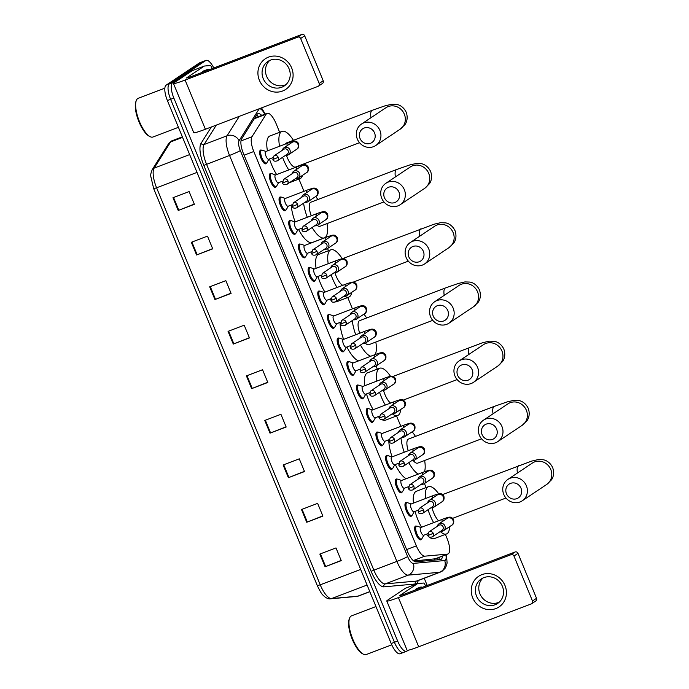 <?xml version="1.0" encoding="UTF-8"?>
<svg xmlns="http://www.w3.org/2000/svg" width="689" height="689" viewBox="0 0 689 689"><rect width="100%" height="100%" fill="white"/><g stroke="black" fill="none" stroke-linecap="round" stroke-linejoin="round"><path stroke-width="1.03" d="M414.184 511.703L412.263 515.105A6.899 2.368 -110.9 0 1 411.91 515.501A6.899 2.368 -110.9 0 1 411.746 515.587A7.364 2.532 -110.9 0 1 411.281 516.233A7.364 2.532 -110.9 0 1 411.1 516.328A7.364 2.532 -110.9 0 1 406.226 510.618A7.364 2.532 -110.9 0 1 405.683 502.66A7.364 2.532 -110.9 0 1 405.864 502.565A7.364 2.532 -110.9 0 1 406.846 502.686A6.899 2.368 -110.9 0 1 407.535 502.703L411.23 503.969M404.495 488.208L402.574 491.61A6.899 2.368 -110.9 0 1 402.23 491.998A6.899 2.368 -110.9 0 1 402.057 492.084A7.364 2.532 -110.9 0 1 401.592 492.73A7.364 2.532 -110.9 0 1 401.42 492.824A7.364 2.532 -110.9 0 1 396.537 487.114A7.364 2.532 -110.9 0 1 395.994 479.156A7.364 2.532 -110.9 0 1 396.175 479.062A7.364 2.532 -110.9 0 1 397.165 479.182A6.899 2.368 -110.9 0 1 397.846 479.199L401.549 480.466M392.385 468.58A7.364 2.532 -110.9 0 1 391.903 469.226A7.364 2.532 -110.9 0 1 391.731 469.321A7.364 2.532 -110.9 0 1 386.848 463.611A7.364 2.532 -110.9 0 1 386.314 455.653A7.364 2.532 -110.9 0 1 386.486 455.567A7.364 2.532 -110.9 0 1 387.476 455.679A6.899 2.368 -110.9 0 1 388.165 455.705L391.86 456.962M385.117 441.201L383.205 444.603A6.899 2.368 -110.9 0 1 382.851 444.999A6.899 2.368 -110.9 0 1 382.688 445.085A7.364 2.532 -110.9 0 1 382.223 445.731A7.364 2.532 -110.9 0 1 382.042 445.817A7.364 2.532 -110.9 0 1 377.167 440.116A7.364 2.532 -110.9 0 1 376.625 432.158A7.364 2.532 -110.9 0 1 376.805 432.063A7.364 2.532 -110.9 0 1 377.787 432.175A6.899 2.368 -110.9 0 1 378.476 432.201L382.171 433.467M375.436 417.698L373.516 421.1A6.899 2.368 -110.9 0 1 373.171 421.496A6.899 2.368 -110.9 0 1 372.999 421.582A7.364 2.532 -110.9 0 1 372.534 422.228A7.364 2.532 -110.9 0 1 372.353 422.323A7.364 2.532 -110.9 0 1 367.478 416.612A7.364 2.532 -110.9 0 1 366.936 408.655A7.364 2.532 -110.9 0 1 367.116 408.56A7.364 2.532 -110.9 0 1 368.107 408.68A6.899 2.368 -110.9 0 1 368.787 408.698L372.491 409.964M365.747 394.203L363.826 397.605A6.899 2.368 -110.9 0 1 363.482 397.992A6.899 2.368 -110.9 0 1 363.31 398.078A7.364 2.532 -110.9 0 1 362.845 398.724A7.364 2.532 -110.9 0 1 362.672 398.819A7.364 2.532 -110.9 0 1 357.789 393.109A7.364 2.532 -110.9 0 1 357.255 385.151A7.364 2.532 -110.9 0 1 357.427 385.056A7.364 2.532 -110.9 0 1 358.418 385.177A6.899 2.368 -110.9 0 1 359.107 385.203L362.802 386.46M353.646 374.575A7.364 2.532 -110.9 0 1 353.164 375.229A7.364 2.532 -110.9 0 1 352.983 375.316A7.364 2.532 -110.9 0 1 348.1 369.605A7.364 2.532 -110.9 0 1 347.566 361.647A7.364 2.532 -110.9 0 1 347.747 361.561A7.364 2.532 -110.9 0 1 348.729 361.673A6.899 2.368 -110.9 0 1 349.418 361.699L353.113 362.957M346.378 347.196L344.457 350.598A6.899 2.368 -110.9 0 1 344.104 350.994A6.899 2.368 -110.9 0 1 343.94 351.08A7.364 2.532 -110.9 0 1 343.475 351.726A7.364 2.532 -110.9 0 1 343.294 351.821A7.364 2.532 -110.9 0 1 338.42 346.111A7.364 2.532 -110.9 0 1 337.877 338.153A7.364 2.532 -110.9 0 1 338.058 338.058A7.364 2.532 -110.9 0 1 339.04 338.178A6.899 2.368 -110.9 0 1 339.729 338.196L343.423 339.462M336.688 323.701L334.768 327.103A6.899 2.368 -110.9 0 1 334.423 327.49A6.899 2.368 -110.9 0 1 334.251 327.576A7.364 2.532 -110.9 0 1 333.786 328.222A7.364 2.532 -110.9 0 1 333.614 328.317A7.364 2.532 -110.9 0 1 328.731 322.607A7.364 2.532 -110.9 0 1 328.197 314.649A7.364 2.532 -110.9 0 1 328.369 314.554A7.364 2.532 -110.9 0 1 329.359 314.675M326.999 300.197L325.079 303.599A6.899 2.368 -110.9 0 1 324.734 303.987A6.899 2.368 -110.9 0 1 324.571 304.073A7.364 2.532 -110.9 0 1 324.106 304.719A7.364 2.532 -110.9 0 1 323.925 304.814A7.364 2.532 -110.9 0 1 319.041 299.104A7.364 2.532 -110.9 0 1 318.507 291.146A7.364 2.532 -110.9 0 1 318.688 291.059A7.364 2.532 -110.9 0 1 319.67 291.171A6.899 2.368 -110.9 0 1 320.359 291.197L324.054 292.455M314.899 280.569A7.364 2.532 -110.9 0 1 314.417 281.224A7.364 2.532 -110.9 0 1 314.236 281.31A7.364 2.532 -110.9 0 1 309.361 275.6A7.364 2.532 -110.9 0 1 308.818 267.651A7.364 2.532 -110.9 0 1 308.999 267.556A7.364 2.532 -110.9 0 1 309.981 267.668A6.899 2.368 -110.9 0 1 310.67 267.694L314.365 268.96M305.21 257.066A7.364 2.532 -110.9 0 1 304.727 257.72A7.364 2.532 -110.9 0 1 304.555 257.815A7.364 2.532 -110.9 0 1 299.672 252.105A7.364 2.532 -110.9 0 1 299.138 244.147A7.364 2.532 -110.9 0 1 299.31 244.052A7.364 2.532 -110.9 0 1 300.301 244.173M295.521 233.571A7.364 2.532 -110.9 0 1 295.038 234.217A7.364 2.532 -110.9 0 1 294.866 234.312A7.364 2.532 -110.9 0 1 289.983 228.602A7.364 2.532 -110.9 0 1 289.449 220.644A7.364 2.532 -110.9 0 1 289.621 220.549A7.364 2.532 -110.9 0 1 290.612 220.669M285.84 210.067A7.364 2.532 -110.9 0 1 285.358 210.722A7.364 2.532 -110.9 0 1 285.177 210.808A7.364 2.532 -110.9 0 1 280.302 205.098A7.364 2.532 -110.9 0 1 279.76 197.14A7.364 2.532 -110.9 0 1 279.941 197.054A7.364 2.532 -110.9 0 1 280.923 197.166M276.151 186.564A7.364 2.532 -110.9 0 1 275.669 187.219A7.364 2.532 -110.9 0 1 275.488 187.305A7.364 2.532 -110.9 0 1 270.613 181.603A7.364 2.532 -110.9 0 1 270.071 173.645A7.364 2.532 -110.9 0 1 270.252 173.55A7.364 2.532 -110.9 0 1 271.242 173.671M268.882 159.193L266.962 162.587A6.899 2.368 -110.9 0 1 266.617 162.983A6.899 2.368 -110.9 0 1 266.454 163.069A7.364 2.532 -110.9 0 1 265.98 163.715A7.364 2.532 -110.9 0 1 265.808 163.81A7.364 2.532 -110.9 0 1 260.924 158.1A7.364 2.532 -110.9 0 1 260.39 150.142A7.364 2.532 -110.9 0 1 260.563 150.047A7.364 2.532 -110.9 0 1 261.553 150.168M423.864 535.207L421.944 538.609A6.899 2.368 -110.9 0 1 421.599 539.005A6.899 2.368 -110.9 0 1 421.435 539.091A7.364 2.532 -110.9 0 1 420.97 539.737A7.364 2.532 -110.9 0 1 420.79 539.823A7.364 2.532 -110.9 0 1 415.906 534.113A7.364 2.532 -110.9 0 1 415.372 526.155A7.364 2.532 -110.9 0 1 415.545 526.069A7.364 2.532 -110.9 0 1 416.535 526.181M413.762 560.984L435.224 558.805M279.648 132.262L276.065 123.555A13.806 4.745 69.1 0 0 267.117 113.349A13.806 4.745 69.1 0 0 266.161 114.185L251.967 136.741A13.806 4.745 69.1 0 0 253.793 151.502L416.345 545.869A13.806 4.745 69.1 0 0 424.846 556.169L447.488 554.111A13.806 4.745 69.1 0 0 447.936 554.008A13.806 4.745 69.1 0 0 448.263 553.835A13.806 4.745 69.1 0 0 447.058 538.419L445.395 534.388M426.103 487.579L424.433 483.54M400.86 426.345L396.58 415.949M377.288 369.14L376.005 366.031M352.432 308.836L347.764 297.51M328.464 250.701L327.568 248.522M303.995 191.335L298.94 179.071M261.717 115.407A13.806 4.745 69.1 0 0 257.919 113.694A13.806 4.745 69.1 0 0 256.963 114.52L241.632 138.894A13.806 4.745 69.1 0 0 243.467 153.647L407.432 551.476A13.806 4.745 69.1 0 0 415.932 561.776L440.392 559.554A13.806 4.745 69.1 0 0 440.839 559.451A13.806 4.745 69.1 0 0 441.175 559.279A13.806 4.745 69.1 0 0 442.502 556.075M439.272 557.306A13.806 4.745 -110.9 0 1 438.643 559.709M408.241 650.227L406.932 651.096A13.806 4.745 -110.9 0 1 406.596 651.269A13.806 4.745 -110.9 0 1 397.656 641.063L173.852 98.079A13.806 4.745 -110.9 0 1 172.638 82.663L205.71 60.563A13.806 4.745 -110.9 0 1 206.045 60.391A13.806 4.745 -110.9 0 1 213.797 67.961M424.226 578.235L427.206 585.461M406.596 651.269L403.366 652.5A13.806 4.745 -110.9 0 1 394.427 642.294L170.622 99.311A13.806 4.745 -110.9 0 1 169.408 83.886L202.48 61.786A13.806 4.745 -110.9 0 1 202.816 61.614A13.806 4.745 -110.9 0 0 202.48 61.786L169.408 83.886A13.806 4.745 -110.9 0 0 170.622 99.311L394.427 642.294A13.806 4.745 -110.9 0 0 403.366 652.5A13.806 4.745 -110.9 0 0 403.702 652.328M256.566 115.158A13.806 4.745 -110.9 0 1 258.487 116.639M317.328 585.65L153.699 188.665L156.592 187.796L320.23 584.823L317.328 585.65M403.366 652.5L400.137 653.732A13.806 4.745 -110.9 0 1 391.197 643.526L167.393 100.542A13.806 4.745 -110.9 0 1 166.178 85.117L199.25 63.018A13.806 4.745 -110.9 0 1 199.586 62.845L206.045 60.391M209.689 286.822L225.846 280.664L231.091 293.393L214.934 299.543L209.689 286.822M191.335 242.278L207.484 236.129L212.729 248.85L196.58 254.999L191.335 242.278M172.973 197.734L189.122 191.585L194.367 204.306L178.218 210.464L172.973 197.734M264.765 420.445L280.923 414.296L286.168 427.016L270.01 433.166L264.765 420.445M283.127 464.989L299.276 458.831L304.521 471.56L288.372 477.71L283.127 464.989M301.489 509.524L317.638 503.375L322.883 516.104L306.734 522.253L301.489 509.524M319.842 554.068L335.991 547.919L341.244 560.648L325.087 566.797L319.842 554.068M228.05 331.357L244.199 325.208L249.444 337.937L233.295 344.087L228.05 331.357M246.412 375.901L262.561 369.752L267.806 382.473L251.657 388.63L246.412 375.901M267.72 382.257L251.657 388.63M249.358 337.713L233.295 344.087M341.15 560.424L325.087 566.797M322.788 515.889L306.734 522.253M304.435 471.345L288.372 477.71M286.073 426.801L270.01 433.166M194.281 204.09L178.218 210.464M212.643 248.634L196.58 254.999M230.996 293.178L214.934 299.543M504.977 585.469A18.405 17.225 56.3 0 1 495.822 608.585A18.405 17.225 56.3 0 1 472.68 597.768A18.405 17.225 56.3 0 1 481.835 574.652A18.405 17.225 56.3 0 1 504.977 585.469M476.53 596.123A14.719 13.78 -123.7 0 0 497.63 603.443A14.719 13.78 -123.7 0 0 502.367 586.279A14.719 13.78 -123.7 0 0 481.266 578.958A14.719 13.78 -123.7 0 0 476.53 596.123M499.241 602.169A14.719 13.78 56.3 0 1 479.94 593.84A14.719 13.78 56.3 0 1 483.067 577.959M515.096 551.984A2.3 2.153 56.3 0 1 517.99 553.336L513.96 556.032A2.3 2.153 -123.7 0 0 511.066 554.679L515.096 551.984L402.454 594.891L399.758 595.529L417.577 583.617A2.3 0.792 69.1 0 1 417.637 583.592A2.3 0.792 69.1 0 1 417.715 583.574L423.571 583.04A2.3 0.792 69.1 0 1 424.984 584.763L425.535 586.098M417.577 583.617L405.468 588.234L387.649 600.145A18.405 1.352 -22.4 0 0 386.779 601.006A18.405 1.352 -22.4 0 0 398.414 597.587L511.066 554.679M386.779 601.006L407.061 650.209A18.405 1.352 -22.4 0 0 418.697 646.79L531.348 603.891A2.3 2.153 -123.7 0 0 532.494 600.997L536.524 598.302A2.3 2.153 56.3 0 1 535.784 600.98L531.753 603.676M513.96 556.032L532.494 600.997M517.99 553.336L536.524 598.302M391.757 644.835L366.247 654.55A20.704 7.114 -110.9 0 1 363.301 654.137A20.704 7.114 -110.9 0 1 352.225 637.738A20.704 7.114 -110.9 0 1 349.581 618.119A20.704 7.114 -110.9 0 1 351.002 616.112A20.704 7.114 -110.9 0 1 351.502 615.854L375.953 606.544M418.456 588.794A23.004 7.906 -110.9 0 1 419.575 587.545A23.004 7.906 -110.9 0 1 420.135 587.252A23.004 7.906 -110.9 0 1 422.417 587.286M415.226 590.025A23.004 7.906 -110.9 0 1 416.345 588.768A23.004 7.906 -110.9 0 1 416.905 588.484L420.135 587.252M363.301 654.137L362.293 653.603A19.783 6.795 -110.9 0 1 351.717 637.928A19.783 6.795 -110.9 0 1 349.185 619.187L349.581 618.119M521.005 488.225A8.285 7.751 -123.7 0 0 510.592 483.359A8.285 7.751 -123.7 0 0 506.467 493.763A8.285 7.751 -123.7 0 0 516.879 498.629A8.285 7.751 -123.7 0 0 521.005 488.225M503.771 494.401A12.884 12.057 56.3 0 1 507.922 479.38A12.884 12.057 56.3 0 1 526.387 485.788A12.884 12.057 56.3 0 1 522.236 500.808A12.884 12.057 56.3 0 1 503.771 494.401M425.552 498.509A25.304 8.699 -110.9 0 1 427.852 486.994A25.304 8.699 -110.9 0 1 428.463 486.684A25.304 8.699 -110.9 0 1 438.695 493.841M449.59 526.68A25.304 8.699 -110.9 0 1 447.083 533.656A25.304 8.699 -110.9 0 1 446.481 533.975A25.304 8.699 -110.9 0 1 440.254 531.529M413.443 503.125A25.304 8.699 -110.9 0 1 415.743 491.61A25.304 8.699 -110.9 0 1 416.354 491.291L428.463 486.684M432.046 507.819A12.884 4.427 69.1 0 0 438.514 520.763M433.631 522.624A25.304 8.699 -110.9 0 1 428.041 509.714M446.481 533.975L434.363 538.591A25.304 8.699 -110.9 0 1 429.006 536.895M428.386 536.369A25.304 8.699 -110.9 0 1 426.336 534.268M421.513 527.24A25.304 8.699 -110.9 0 1 415.054 511.376M496.597 429.006A8.285 7.751 -123.7 0 0 486.176 424.14A8.285 7.751 -123.7 0 0 482.059 434.544A8.285 7.751 -123.7 0 0 492.471 439.41A8.285 7.751 -123.7 0 0 496.597 429.006M479.363 435.181A12.884 12.057 56.3 0 1 483.514 420.161A12.884 12.057 56.3 0 1 501.98 426.569A12.884 12.057 56.3 0 1 497.828 441.589A12.884 12.057 56.3 0 1 479.363 435.181M507.931 403.849L507.905 403.866A12.884 12.057 -123.7 0 1 526.37 410.274A12.884 12.057 -123.7 0 1 522.219 425.285L527.016 420.686C527.989 419.446 530.547 414.942 528.265 408.379C525.259 402.109 520.264 400.714 518.705 400.524L513.77 400.361L507.182 401.894L494.314 406.372L408.474 439.074A12.884 4.427 69.1 0 0 408.164 439.229A12.884 4.427 69.1 0 0 408.241 450.727M412.117 431.822A25.304 8.699 -110.9 0 1 415.476 436.404M424.639 460.485A25.304 8.699 -110.9 0 1 424.51 471.732M413.357 460.708A12.884 4.427 69.1 0 0 417.646 463.146L481.568 438.798M418.223 474.11A25.304 8.699 -110.9 0 1 408.792 462.638M404.228 452.251A25.304 8.699 -110.9 0 1 401.015 437.859M406.114 478.726A25.304 8.699 -110.9 0 1 395.279 464.524M392.11 456.867A25.304 8.699 -110.9 0 1 388.82 439.789M472.189 369.786A8.285 7.751 -123.7 0 0 461.768 364.92A8.285 7.751 -123.7 0 0 457.651 375.324A8.285 7.751 -123.7 0 0 468.064 380.19A8.285 7.751 -123.7 0 0 472.189 369.786M454.955 375.961A12.884 12.057 56.3 0 1 459.107 360.941A12.884 12.057 56.3 0 1 477.572 367.349A12.884 12.057 56.3 0 1 473.421 382.369A12.884 12.057 56.3 0 1 454.955 375.961M376.866 381.103A25.304 8.699 -110.9 0 1 379.036 368.555A25.304 8.699 -110.9 0 1 379.648 368.245A25.304 8.699 -110.9 0 1 390.482 376.289M400.697 409.481A25.304 8.699 -110.9 0 1 398.268 415.217A25.304 8.699 -110.9 0 1 397.656 415.536A25.304 8.699 -110.9 0 1 392.205 413.77M364.748 385.719A25.304 8.699 -110.9 0 1 366.927 373.171A25.304 8.699 -110.9 0 1 367.538 372.852L379.648 368.245M383.48 390.318A12.884 4.427 69.1 0 0 390.534 403.091M385.323 405.072A25.304 8.699 -110.9 0 1 379.544 392.256M397.656 415.536L385.547 420.152A25.304 8.699 -110.9 0 1 382.378 419.851M379.303 417.698A25.304 8.699 -110.9 0 1 378.244 416.63M373.205 409.688A25.304 8.699 -110.9 0 1 366.514 393.91M447.781 310.567A8.285 7.751 -123.7 0 0 437.36 305.701A8.285 7.751 -123.7 0 0 433.243 316.105A8.285 7.751 -123.7 0 0 443.656 320.971A8.285 7.751 -123.7 0 0 447.781 310.567M430.547 316.742A12.884 12.057 56.3 0 1 434.699 301.722A12.884 12.057 56.3 0 1 453.155 308.129A12.884 12.057 56.3 0 1 449.013 323.15A12.884 12.057 56.3 0 1 430.547 316.742M434.699 301.722L459.089 285.427A12.884 12.057 -123.7 0 1 477.546 291.835A12.884 12.057 -123.7 0 1 473.403 306.846L478.2 302.247C479.165 301.007 481.732 296.503 479.449 289.94C476.444 283.67 471.448 282.275 469.889 282.085L464.946 281.922L458.357 283.455L445.499 287.933L359.658 320.635A12.884 4.427 69.1 0 0 359.348 320.79A12.884 4.427 69.1 0 0 359.744 333.243M363.938 314.141A25.304 8.699 -110.9 0 1 366.651 317.965M375.824 342.045A25.304 8.699 -110.9 0 1 375.126 354.577M365.282 343.096A12.884 4.427 69.1 0 0 368.83 344.707L432.752 320.359M370.691 356.265A25.304 8.699 -110.9 0 1 360.459 345.06M355.748 334.768A25.304 8.699 -110.9 0 1 352.294 320.54M358.581 360.881A25.304 8.699 -110.9 0 1 346.911 346.998M343.63 339.384A25.304 8.699 -110.9 0 1 340.013 322.435M423.365 251.347A8.285 7.751 -123.7 0 0 412.952 246.481A8.285 7.751 -123.7 0 0 408.835 256.885A8.285 7.751 -123.7 0 0 419.248 261.751A8.285 7.751 -123.7 0 0 423.365 251.347M406.14 257.522A12.884 12.057 56.3 0 1 410.291 242.502A12.884 12.057 56.3 0 1 428.747 248.91A12.884 12.057 56.3 0 1 424.605 263.93A12.884 12.057 56.3 0 1 406.14 257.522M328.197 263.689A25.304 8.699 -110.9 0 1 330.22 250.116A25.304 8.699 -110.9 0 1 330.832 249.806A25.304 8.699 -110.9 0 1 342.244 258.745M351.709 292.343A25.304 8.699 -110.9 0 1 349.452 296.778A25.304 8.699 -110.9 0 1 348.841 297.097A25.304 8.699 -110.9 0 1 344.767 296.313M316.079 268.305A25.304 8.699 -110.9 0 1 318.111 254.732A25.304 8.699 -110.9 0 1 318.714 254.413L330.832 249.806M334.94 272.818A12.884 4.427 69.1 0 0 342.777 285.324M337.033 287.511A25.304 8.699 -110.9 0 1 331.064 274.782M348.841 297.097L336.732 301.713A25.304 8.699 -110.9 0 1 335.328 301.903M330.763 299.5A25.304 8.699 -110.9 0 1 330.195 298.983M324.915 292.127A25.304 8.699 -110.9 0 1 317.982 276.444M398.957 192.128A8.285 7.751 -123.7 0 0 388.544 187.262A8.285 7.751 -123.7 0 0 384.428 197.665A8.285 7.751 -123.7 0 0 394.84 202.532A8.285 7.751 -123.7 0 0 398.957 192.128M381.732 198.303A12.884 12.057 56.3 0 1 385.883 183.283A12.884 12.057 56.3 0 1 404.34 189.69A12.884 12.057 56.3 0 1 400.197 204.711A12.884 12.057 56.3 0 1 381.732 198.303M410.291 166.971L410.274 166.988A12.884 12.057 -123.7 0 1 428.73 173.395A12.884 12.057 -123.7 0 1 424.588 188.407L429.385 183.808C430.349 182.568 432.916 178.063 430.634 171.501C427.628 165.231 422.633 163.836 421.074 163.646L416.13 163.491L409.542 165.015L396.683 169.494L310.842 202.196A12.884 4.427 69.1 0 0 310.532 202.351A12.884 4.427 69.1 0 0 311.273 215.752M315.734 196.486A25.304 8.699 -110.9 0 1 317.836 199.526M327.008 223.606A25.304 8.699 -110.9 0 1 325.044 237.559A25.304 8.699 -110.9 0 1 324.433 237.877A25.304 8.699 -110.9 0 1 312.134 227.482M317.276 225.406A12.884 4.427 69.1 0 0 320.015 226.268L383.937 201.92M307.285 217.276A25.304 8.699 -110.9 0 1 303.608 203.212M324.433 237.877L312.324 242.494A25.304 8.699 -110.9 0 1 298.561 229.454M295.168 221.884A25.304 8.699 -110.9 0 1 291.232 205.055M374.549 132.908A8.285 7.751 -123.7 0 0 364.137 128.042A8.285 7.751 -123.7 0 0 360.02 138.446A8.285 7.751 -123.7 0 0 370.432 143.312A8.285 7.751 -123.7 0 0 374.549 132.908M357.324 139.083A12.884 12.057 56.3 0 1 361.475 124.063A12.884 12.057 56.3 0 1 379.932 130.471A12.884 12.057 56.3 0 1 375.789 145.491A12.884 12.057 56.3 0 1 357.324 139.083M385.883 107.751L385.857 107.768A12.884 12.057 -123.7 0 1 404.322 114.176A12.884 12.057 -123.7 0 1 400.171 129.188L404.977 124.588C405.942 123.348 408.508 118.844 406.226 112.281C403.22 106.011 398.225 104.616 396.666 104.427L391.722 104.272L385.134 105.796L372.275 110.274L286.435 142.976A12.884 4.427 69.1 0 0 286.124 143.131A12.884 4.427 69.1 0 0 285.384 144.044M279.545 146.266A25.304 8.699 -110.9 0 1 281.405 131.677A25.304 8.699 -110.9 0 1 282.016 131.366A25.304 8.699 -110.9 0 1 293.428 140.306M302.6 164.387A25.304 8.699 -110.9 0 1 302.686 164.912M302.566 175.316A25.304 8.699 -110.9 0 1 300.637 178.339A25.304 8.699 -110.9 0 1 300.025 178.658A25.304 8.699 -110.9 0 1 297.45 178.597M267.435 150.882A25.304 8.699 -110.9 0 1 269.287 136.293A25.304 8.699 -110.9 0 1 269.899 135.974L282.016 131.366M286.426 155.309A12.884 4.427 69.1 0 0 295.607 167.048L359.52 142.701M288.76 169.95A25.304 8.699 -110.9 0 1 282.593 157.299M276.642 174.558A25.304 8.699 -110.9 0 1 269.468 158.97M423.778 535.224A4.143 1.421 -110.9 0 1 423.683 535.275A4.143 1.421 -110.9 0 1 420.936 532.063A4.143 1.421 -110.9 0 1 420.634 527.593A4.143 1.421 -110.9 0 1 420.729 527.541A4.143 1.421 -110.9 0 1 420.841 527.507M440.684 531.245A4.143 3.876 -123.7 0 0 444.698 525.492A4.143 3.876 -123.7 0 0 437.36 526.275M419.799 539.711L421.435 539.091A6.899 2.368 -110.9 0 1 416.862 533.734A6.899 2.368 -110.9 0 1 416.354 526.275A6.899 2.368 -110.9 0 1 416.518 526.189A6.899 2.368 -110.9 0 1 417.224 526.207L420.919 527.464M433.235 533.372A2.989 2.799 -123.7 0 1 432.279 536.86L442.105 530.297A2.989 2.799 -123.7 0 0 439.306 525.052A2.989 2.799 -123.7 0 0 438.781 525.319L428.954 531.891L427.852 535.517L433.235 533.372A2.989 2.799 -123.7 0 0 428.954 531.891M414.098 511.729A4.143 1.421 -110.9 0 1 413.994 511.781A4.143 1.421 -110.9 0 1 411.247 508.568A4.143 1.421 -110.9 0 1 410.945 504.09A4.143 1.421 -110.9 0 1 411.049 504.038A4.143 1.421 -110.9 0 1 411.152 504.012M430.995 507.741A4.143 3.876 -123.7 0 0 435.009 501.988A4.143 3.876 -123.7 0 0 427.671 502.772M410.119 516.207L411.746 515.587A6.899 2.368 -110.9 0 1 407.173 510.23A6.899 2.368 -110.9 0 1 406.665 502.772A6.899 2.368 -110.9 0 1 406.837 502.686L405.201 503.306M423.554 509.877A2.989 2.799 -123.7 0 1 422.59 513.357L432.416 506.794A2.989 2.799 -123.7 0 0 429.617 501.549A2.989 2.799 -123.7 0 0 429.092 501.825L419.265 508.387L418.163 512.013L423.554 509.877A2.989 2.799 -123.7 0 0 419.265 508.387M404.409 488.225A4.143 1.421 -110.9 0 1 404.305 488.277A4.143 1.421 -110.9 0 1 401.566 485.065A4.143 1.421 -110.9 0 1 401.256 480.586A4.143 1.421 -110.9 0 1 401.36 480.534A4.143 1.421 -110.9 0 1 401.472 480.509M421.306 484.246A4.143 3.876 -123.7 0 0 425.32 478.485A4.143 3.876 -123.7 0 0 417.982 479.268M400.43 492.704L402.057 492.084A6.899 2.368 -110.9 0 1 397.484 486.735A6.899 2.368 -110.9 0 1 396.985 479.277A6.899 2.368 -110.9 0 1 397.148 479.191L395.52 479.811M413.865 486.374A2.989 2.799 -123.7 0 1 412.9 489.862L422.727 483.29A2.989 2.799 -123.7 0 0 419.928 478.045A2.989 2.799 -123.7 0 0 419.403 478.321L409.576 484.884L408.474 488.51L413.865 486.374A2.989 2.799 -123.7 0 0 409.576 484.884M394.719 464.722A4.143 1.421 -110.9 0 1 394.625 464.774A4.143 1.421 -110.9 0 1 391.877 461.561A4.143 1.421 -110.9 0 1 391.576 457.091A4.143 1.421 -110.9 0 1 391.671 457.04A4.143 1.421 -110.9 0 1 391.783 457.005M411.617 460.743A4.143 3.876 -123.7 0 0 415.639 454.99A4.143 3.876 -123.7 0 0 408.301 455.765M394.806 464.705L392.885 468.107A6.899 2.368 -110.9 0 1 392.541 468.503A6.899 2.368 -110.9 0 1 392.377 468.589A6.899 2.368 -110.9 0 1 387.795 463.232A6.899 2.368 -110.9 0 1 387.296 455.774A6.899 2.368 -110.9 0 1 387.459 455.687L385.831 456.307M404.176 462.87A2.989 2.799 -123.7 0 1 403.211 466.358L413.047 459.796A2.989 2.799 -123.7 0 0 410.248 454.551A2.989 2.799 -123.7 0 0 409.722 454.818L399.896 461.389L398.785 465.015L404.176 462.87A2.989 2.799 -123.7 0 0 399.896 461.389M385.03 441.218A4.143 1.421 -110.9 0 1 384.936 441.27A4.143 1.421 -110.9 0 1 382.188 438.066A4.143 1.421 -110.9 0 1 381.887 433.588A4.143 1.421 -110.9 0 1 381.99 433.536A4.143 1.421 -110.9 0 1 382.094 433.51M401.937 437.239A4.143 3.876 -123.7 0 0 405.95 431.486A4.143 3.876 -123.7 0 0 398.612 432.27M381.06 445.705L382.688 445.085A6.899 2.368 -110.9 0 1 378.115 439.728A6.899 2.368 -110.9 0 1 377.606 432.27A6.899 2.368 -110.9 0 1 377.77 432.184L376.142 432.804M394.496 439.375A2.989 2.799 -123.7 0 1 393.531 442.855L403.358 436.292A2.989 2.799 -123.7 0 0 400.559 431.047A2.989 2.799 -123.7 0 0 400.033 431.314L390.207 437.885L389.104 441.511L394.496 439.375A2.989 2.799 -123.7 0 0 390.207 437.885M375.35 417.723A4.143 1.421 -110.9 0 1 375.247 417.775A4.143 1.421 -110.9 0 1 372.499 414.563A4.143 1.421 -110.9 0 1 372.198 410.084A4.143 1.421 -110.9 0 1 372.301 410.033A4.143 1.421 -110.9 0 1 372.413 410.007M392.248 413.736A4.143 3.876 -123.7 0 0 396.261 407.983A4.143 3.876 -123.7 0 0 388.923 408.766M371.371 422.202L372.999 421.582A6.899 2.368 -110.9 0 1 368.426 416.234A6.899 2.368 -110.9 0 1 367.917 408.766A6.899 2.368 -110.9 0 1 368.09 408.68L366.453 409.309M384.806 415.872A2.989 2.799 -123.7 0 1 383.842 419.36L393.669 412.789A2.989 2.799 -123.7 0 0 390.87 407.543A2.989 2.799 -123.7 0 0 390.344 407.819L380.517 414.382L379.415 418.008L384.806 415.872A2.989 2.799 -123.7 0 0 380.517 414.382M365.661 394.22A4.143 1.421 -110.9 0 1 365.558 394.272A4.143 1.421 -110.9 0 1 362.819 391.059A4.143 1.421 -110.9 0 1 362.517 386.581A4.143 1.421 -110.9 0 1 362.612 386.529A4.143 1.421 -110.9 0 1 362.724 386.503M382.559 390.241A4.143 3.876 -123.7 0 0 386.581 384.488A4.143 3.876 -123.7 0 0 379.234 385.263M361.682 398.698L363.31 398.078A6.899 2.368 -110.9 0 1 358.736 392.73A6.899 2.368 -110.9 0 1 358.237 385.272A6.899 2.368 -110.9 0 1 358.401 385.185L356.773 385.806M375.117 392.368A2.989 2.799 -123.7 0 1 374.153 395.856L383.98 389.285A2.989 2.799 -123.7 0 0 381.189 384.049A2.989 2.799 -123.7 0 0 380.664 384.316L370.828 390.878L369.726 394.504L375.117 392.368A2.989 2.799 -123.7 0 0 370.828 390.878M355.972 370.716A4.143 1.421 -110.9 0 1 355.877 370.768A4.143 1.421 -110.9 0 1 353.13 367.556A4.143 1.421 -110.9 0 1 352.828 363.086A4.143 1.421 -110.9 0 1 352.932 363.034A4.143 1.421 -110.9 0 1 353.035 363M372.878 366.737A4.143 3.876 -123.7 0 0 376.892 360.984A4.143 3.876 -123.7 0 0 369.554 361.768M356.058 370.699L354.137 374.101A6.899 2.368 -110.9 0 1 353.793 374.497A6.899 2.368 -110.9 0 1 353.629 374.583A6.899 2.368 -110.9 0 1 349.056 369.226A6.899 2.368 -110.9 0 1 348.548 361.768A6.899 2.368 -110.9 0 1 348.712 361.682L347.084 362.302M365.428 368.865A2.989 2.799 -123.7 0 1 364.472 372.353L374.299 365.79A2.989 2.799 -123.7 0 0 371.5 360.545A2.989 2.799 -123.7 0 0 370.975 360.812L361.148 367.383L360.046 371.009L365.428 368.865A2.989 2.799 -123.7 0 0 361.148 367.383M346.291 347.222A4.143 1.421 -110.9 0 1 346.188 347.273A4.143 1.421 -110.9 0 1 343.441 344.061A4.143 1.421 -110.9 0 1 343.139 339.582A4.143 1.421 -110.9 0 1 343.243 339.531A4.143 1.421 -110.9 0 1 343.346 339.505M363.189 343.234A4.143 3.876 -123.7 0 0 367.203 337.481A4.143 3.876 -123.7 0 0 359.865 338.265M342.312 351.7L343.94 351.08A6.899 2.368 -110.9 0 1 339.367 345.723A6.899 2.368 -110.9 0 1 338.859 338.265A6.899 2.368 -110.9 0 1 339.031 338.178L337.395 338.799M355.748 345.37A2.989 2.799 -123.7 0 1 354.783 348.849L364.61 342.287A2.989 2.799 -123.7 0 0 361.811 337.042A2.989 2.799 -123.7 0 0 361.286 337.317L351.459 343.88L350.356 347.506L355.748 345.37A2.989 2.799 -123.7 0 0 351.459 343.88M336.602 323.718A4.143 1.421 -110.9 0 1 336.499 323.77A4.143 1.421 -110.9 0 1 333.76 320.557A4.143 1.421 -110.9 0 1 333.459 316.079A4.143 1.421 -110.9 0 1 333.554 316.027A4.143 1.421 -110.9 0 1 333.665 316.001M353.5 319.739A4.143 3.876 -123.7 0 0 357.513 313.977A4.143 3.876 -123.7 0 0 350.176 314.761M332.623 328.197L334.251 327.576A6.899 2.368 -110.9 0 1 329.678 322.228A6.899 2.368 -110.9 0 1 329.178 314.77A6.899 2.368 -110.9 0 1 329.342 314.684A6.899 2.368 -110.9 0 1 330.048 314.692L333.743 315.958M346.059 321.866A2.989 2.799 -123.7 0 1 345.094 325.354L354.921 318.783A2.989 2.799 -123.7 0 0 352.131 313.538A2.989 2.799 -123.7 0 0 351.605 313.814L341.77 320.376L340.667 324.002L346.059 321.866A2.989 2.799 -123.7 0 0 341.77 320.376M326.913 300.215A4.143 1.421 -110.9 0 1 326.819 300.266A4.143 1.421 -110.9 0 1 324.071 297.054A4.143 1.421 -110.9 0 1 323.77 292.575A4.143 1.421 -110.9 0 1 323.864 292.524A4.143 1.421 -110.9 0 1 323.976 292.498M343.82 296.236A4.143 3.876 -123.7 0 0 347.833 290.482A4.143 3.876 -123.7 0 0 340.495 291.258M322.934 304.702L324.571 304.073A6.899 2.368 -110.9 0 1 319.997 298.725A6.899 2.368 -110.9 0 1 319.489 291.266A6.899 2.368 -110.9 0 1 319.653 291.18L318.025 291.8M336.37 298.363A2.989 2.799 -123.7 0 1 335.414 301.851L345.241 295.28A2.989 2.799 -123.7 0 0 342.442 290.043A2.989 2.799 -123.7 0 0 341.916 290.31L332.089 296.881L330.987 300.507L336.37 298.363A2.989 2.799 -123.7 0 0 332.089 296.881M317.233 276.711A4.143 1.421 -110.9 0 1 317.129 276.763A4.143 1.421 -110.9 0 1 314.382 273.55A4.143 1.421 -110.9 0 1 314.081 269.08A4.143 1.421 -110.9 0 1 314.184 269.029A4.143 1.421 -110.9 0 1 314.287 269.003M334.131 272.732A4.143 3.876 -123.7 0 0 338.144 266.979A4.143 3.876 -123.7 0 0 330.806 267.763M317.319 276.694L315.398 280.096A6.899 2.368 -110.9 0 1 315.045 280.492A6.899 2.368 -110.9 0 1 314.882 280.578A6.899 2.368 -110.9 0 1 310.308 275.221A6.899 2.368 -110.9 0 1 309.8 267.763A6.899 2.368 -110.9 0 1 309.972 267.676L308.336 268.297M326.689 274.859A2.989 2.799 -123.7 0 1 325.725 278.347L335.552 271.785A2.989 2.799 -123.7 0 0 332.753 266.54A2.989 2.799 -123.7 0 0 332.227 266.807L322.4 273.378L321.298 277.004L326.689 274.859A2.989 2.799 -123.7 0 0 322.4 273.378M307.544 253.216A4.143 1.421 -110.9 0 1 307.44 253.268A4.143 1.421 -110.9 0 1 304.702 250.055A4.143 1.421 -110.9 0 1 304.392 245.577A4.143 1.421 -110.9 0 1 304.495 245.525A4.143 1.421 -110.9 0 1 304.607 245.499M324.441 249.229A4.143 3.876 -123.7 0 0 328.455 243.475A4.143 3.876 -123.7 0 0 321.117 244.259M307.63 253.19L305.709 256.592A6.899 2.368 -110.9 0 1 305.365 256.988A6.899 2.368 -110.9 0 1 305.193 257.075A6.899 2.368 -110.9 0 1 300.619 251.726A6.899 2.368 -110.9 0 1 300.12 244.259A6.899 2.368 -110.9 0 1 300.283 244.173A6.899 2.368 -110.9 0 1 300.981 244.19L304.684 245.456M317 251.364A2.989 2.799 -123.7 0 1 316.036 254.852L325.863 248.281A2.989 2.799 -123.7 0 0 323.063 243.036A2.989 2.799 -123.7 0 0 322.538 243.312L312.711 249.874L311.609 253.5L317 251.364A2.989 2.799 -123.7 0 0 312.711 249.874M297.855 229.713A4.143 1.421 -110.9 0 1 297.76 229.764A4.143 1.421 -110.9 0 1 295.013 226.552A4.143 1.421 -110.9 0 1 294.711 222.073A4.143 1.421 -110.9 0 1 294.806 222.022A4.143 1.421 -110.9 0 1 294.918 221.996M314.752 225.734A4.143 3.876 -123.7 0 0 318.774 219.972A4.143 3.876 -123.7 0 0 311.437 220.756M297.941 229.695L296.02 233.097A6.899 2.368 -110.9 0 1 295.676 233.485A6.899 2.368 -110.9 0 1 295.512 233.571A6.899 2.368 -110.9 0 1 290.93 228.223A6.899 2.368 -110.9 0 1 290.431 220.764A6.899 2.368 -110.9 0 1 290.594 220.678A6.899 2.368 -110.9 0 1 291.301 220.687L294.995 221.953M307.311 227.861A2.989 2.799 -123.7 0 1 306.347 231.349L316.182 224.778A2.989 2.799 -123.7 0 0 313.383 219.533A2.989 2.799 -123.7 0 0 312.858 219.808L303.031 226.371L301.92 229.997L307.311 227.861A2.989 2.799 -123.7 0 0 303.031 226.371M288.166 206.209A4.143 1.421 -110.9 0 1 288.071 206.261A4.143 1.421 -110.9 0 1 285.324 203.048A4.143 1.421 -110.9 0 1 285.022 198.578A4.143 1.421 -110.9 0 1 285.125 198.527A4.143 1.421 -110.9 0 1 285.229 198.492M305.072 202.23A4.143 3.876 -123.7 0 0 309.085 196.477A4.143 3.876 -123.7 0 0 301.748 197.261M288.252 206.192L286.34 209.594A6.899 2.368 -110.9 0 1 285.987 209.99A6.899 2.368 -110.9 0 1 285.823 210.076A6.899 2.368 -110.9 0 1 281.25 204.719A6.899 2.368 -110.9 0 1 280.742 197.261A6.899 2.368 -110.9 0 1 280.905 197.175A6.899 2.368 -110.9 0 1 281.612 197.192L285.306 198.449M297.631 204.357A2.989 2.799 -123.7 0 1 296.666 207.845L306.493 201.283A2.989 2.799 -123.7 0 0 303.694 196.038A2.989 2.799 -123.7 0 0 303.169 196.305L293.342 202.876L292.239 206.502L297.631 204.357A2.989 2.799 -123.7 0 0 293.342 202.876M278.485 182.706A4.143 1.421 -110.9 0 1 278.382 182.757A4.143 1.421 -110.9 0 1 275.634 179.553A4.143 1.421 -110.9 0 1 275.333 175.075A4.143 1.421 -110.9 0 1 275.436 175.023A4.143 1.421 -110.9 0 1 275.548 174.997M295.383 178.727A4.143 3.876 -123.7 0 0 299.396 172.973A4.143 3.876 -123.7 0 0 292.058 173.757M278.571 182.688L276.651 186.09A6.899 2.368 -110.9 0 1 276.306 186.486A6.899 2.368 -110.9 0 1 276.134 186.573A6.899 2.368 -110.9 0 1 271.561 181.216A6.899 2.368 -110.9 0 1 271.053 173.757A6.899 2.368 -110.9 0 1 271.225 173.671A6.899 2.368 -110.9 0 1 271.922 173.688L275.626 174.954M287.942 180.862A2.989 2.799 -123.7 0 1 286.977 184.342L296.804 177.779A2.989 2.799 -123.7 0 0 294.005 172.534A2.989 2.799 -123.7 0 0 293.48 172.801L283.653 179.373L282.55 182.998L287.942 180.862A2.989 2.799 -123.7 0 0 283.653 179.373M268.796 159.211A4.143 1.421 -110.9 0 1 268.693 159.262A4.143 1.421 -110.9 0 1 265.954 156.05A4.143 1.421 -110.9 0 1 265.653 151.571A4.143 1.421 -110.9 0 1 265.747 151.52A4.143 1.421 -110.9 0 1 265.859 151.494M285.694 155.232A4.143 3.876 -123.7 0 0 289.716 149.47A4.143 3.876 -123.7 0 0 282.378 150.254M264.817 163.689L266.454 163.069A6.899 2.368 -110.9 0 1 261.872 157.721A6.899 2.368 -110.9 0 1 261.372 150.254A6.899 2.368 -110.9 0 1 261.536 150.168A6.899 2.368 -110.9 0 1 262.242 150.185L265.937 151.451M278.253 157.359A2.989 2.799 -123.7 0 1 277.288 160.847L287.124 154.276A2.989 2.799 -123.7 0 0 284.324 149.031A2.989 2.799 -123.7 0 0 283.799 149.306L273.972 155.869L272.861 159.495L278.253 157.359A2.989 2.799 -123.7 0 0 273.972 155.869M291.662 67.935A18.405 17.225 56.3 0 1 282.507 91.051A18.405 17.225 56.3 0 1 259.365 80.234A18.405 17.225 56.3 0 1 268.521 57.118A18.405 17.225 56.3 0 1 291.662 67.935M263.215 78.589A14.719 13.78 -123.7 0 0 284.316 85.91A14.719 13.78 -123.7 0 0 289.053 68.745A14.719 13.78 -123.7 0 0 267.952 61.424A14.719 13.78 -123.7 0 0 263.215 78.589M285.926 84.635A14.719 13.78 56.3 0 1 266.626 76.307A14.719 13.78 56.3 0 1 269.752 60.425M301.791 34.45A2.3 2.153 56.3 0 1 304.684 35.802L300.645 38.498A2.3 2.153 -123.7 0 0 297.751 37.146L301.791 34.45L189.139 77.357L186.443 77.995L204.271 66.084A2.3 0.792 69.1 0 1 204.323 66.058A2.3 0.792 69.1 0 1 204.4 66.041L210.257 65.507A2.3 0.792 69.1 0 1 211.669 67.229L212.221 68.564M204.271 66.084L192.153 70.7L174.334 82.611A18.405 1.352 -22.4 0 0 173.464 83.472A18.405 1.352 -22.4 0 0 185.108 80.053L297.751 37.146M173.464 83.472L193.747 132.676A18.405 1.352 -22.4 0 0 205.391 129.256L318.034 86.358A2.3 2.153 -123.7 0 0 319.179 83.464L323.219 80.768A2.3 2.153 56.3 0 1 322.478 83.447L318.439 86.142M300.645 38.498L319.179 83.464M304.684 35.802L323.219 80.768M178.425 127.31L152.932 137.016A20.704 7.114 -110.9 0 1 149.987 136.603A20.704 7.114 -110.9 0 1 138.911 120.205A20.704 7.114 -110.9 0 1 136.276 100.585A20.704 7.114 -110.9 0 1 137.697 98.579A20.704 7.114 -110.9 0 1 138.196 98.32L164.869 88.166M205.141 71.26A23.004 7.906 -110.9 0 1 206.269 70.011A23.004 7.906 -110.9 0 1 206.821 69.718A23.004 7.906 -110.9 0 1 209.103 69.753M201.911 72.491A23.004 7.906 -110.9 0 1 203.04 71.234A23.004 7.906 -110.9 0 1 203.591 70.95L206.821 69.718M149.987 136.603L148.979 136.069A19.783 6.795 -110.9 0 1 138.403 120.394A19.783 6.795 -110.9 0 1 135.879 101.653L136.276 100.585M434.363 559.115L447.488 554.111M255.671 116.587A13.806 12.548 32.2 0 1 256.437 117.423M437.593 557.952A13.806 12.902 84.8 0 1 437.481 559.821M413.254 560.588L424.846 556.169M406.648 549.564L416.345 545.869M244.095 155.197L253.793 151.502M240.978 140.926L251.967 136.741M254.344 118.689L266.161 114.185M264.731 114.262A9.198 3.161 69.1 0 0 259.185 109.008A9.198 3.161 69.1 0 0 258.771 109.448L239.083 140.728A9.198 3.161 69.1 0 0 240.306 150.564L407.63 556.531A9.198 3.161 69.1 0 0 413.297 563.404L444.706 560.545A9.198 3.161 69.1 0 0 445.223 560.364A9.198 3.161 69.1 0 0 445.852 554.8M258.547 109.008A9.198 8.363 32.2 0 1 258.771 109.448M418.214 580.526A20.704 7.114 -110.9 0 1 416.483 583.574A20.704 7.114 -110.9 0 1 415.312 583.988L383.911 586.847A20.704 7.114 -110.9 0 1 371.164 571.388L203.832 165.42A20.704 7.114 -110.9 0 1 201.085 143.286L211.342 126.991M397.656 641.063L391.197 643.526M205.71 60.563L199.25 63.018M172.638 82.663L166.178 85.117M173.852 98.079L167.393 100.542M444.706 560.545A9.198 8.604 84.8 0 1 439.608 572.292L408.198 575.143L385.185 583.91L416.587 581.051A18.405 6.322 69.1 0 0 417.189 580.913L440.202 572.154A18.405 6.322 -110.9 0 1 439.608 572.292L416.587 581.051A2.3 2.153 -95.2 0 0 415.312 583.988M413.297 563.404A9.198 8.604 84.8 0 1 408.198 575.143A18.405 6.322 -110.9 0 1 396.873 561.406L373.851 570.173A18.405 6.322 69.1 0 0 385.185 583.91A2.3 2.153 -95.2 0 0 383.911 586.847M407.63 556.531A9.198 0.68 157.6 0 1 396.873 561.406L229.54 155.438A18.405 6.322 -110.9 0 1 227.094 135.759L204.082 144.526A18.405 6.322 69.1 0 0 206.528 164.206L373.851 570.173L371.164 571.388M239.083 140.728A9.198 8.363 32.2 0 0 227.094 135.759L239.324 116.329M216.312 125.097L204.082 144.526A2.3 2.093 -147.8 0 1 201.085 143.286M240.306 150.564A9.198 0.68 157.6 0 1 229.54 155.438L203.832 165.42M360.648 569.433L320.23 584.823A18.405 6.322 69.1 0 0 331.564 598.569L357.849 596.174A18.405 6.322 69.1 0 0 358.444 596.037L369.829 591.696M358.444 596.037L356.773 596.424A4.599 4.298 84.8 0 0 357.849 596.174L369.795 591.618M153.681 188.622L150.753 176.238C150.409 175.256 150.891 173.068 152.209 169.683A4.599 4.186 32.2 0 1 154.147 168.116A18.405 6.322 69.1 0 0 156.592 187.796L197.011 172.405M367.082 585.039L331.564 598.569A4.599 4.298 84.8 0 1 330.496 598.81C328.911 599.18 326.887 598.422 324.416 596.545C322.547 594.245 322.504 596.304 317.328 585.676L153.681 188.648M152.209 169.683L168.684 143.51A4.599 4.186 32.2 0 1 170.622 141.943L154.147 168.116L189.664 154.586M168.684 143.51L171.897 140.823A18.405 6.322 69.1 0 0 170.622 141.943L182.576 137.387M246.989 375.677L252.234 388.407M265.351 420.221L270.588 432.942M283.704 464.765L288.949 477.486M302.066 509.309L307.311 522.029M320.419 553.853L325.664 566.573M228.627 331.142L233.872 343.863M210.274 286.598L215.511 299.319M191.912 242.054L197.157 254.775M173.55 197.51L178.795 210.24M398.414 597.587L418.697 646.79M442.631 494.573L531.589 461.113L538.178 459.58L543.113 459.744C544.672 459.933 549.667 461.329 552.673 467.598C554.964 474.161 552.397 478.666 551.424 479.906L546.627 484.505A12.884 12.057 -123.7 0 0 550.778 469.493A12.884 12.057 -123.7 0 0 532.313 463.086L507.922 479.38M518.722 465.592A12.884 4.427 69.1 0 0 518.412 465.755A12.884 4.427 69.1 0 0 517.439 473.024M494.314 406.372A12.884 4.427 69.1 0 0 494.004 406.536A12.884 4.427 69.1 0 0 493.031 413.805M393.023 376.435L482.774 342.674L489.354 341.141L494.297 341.305C495.856 341.494 500.851 342.889 503.857 349.159C506.139 355.722 503.573 360.226 502.608 361.467L497.811 366.066A12.884 12.057 -123.7 0 0 501.954 351.054A12.884 12.057 -123.7 0 0 483.497 344.646L459.107 360.941M469.907 347.153A12.884 4.427 69.1 0 0 469.597 347.316A12.884 4.427 69.1 0 0 468.623 354.585M445.499 287.933A12.884 4.427 69.1 0 0 445.189 288.097A12.884 4.427 69.1 0 0 444.216 295.366M342.226 258.754L433.949 224.235L440.538 222.702L445.482 222.866C447.04 223.055 452.036 224.45 455.041 230.72C457.324 237.283 454.757 241.787 453.793 243.028L448.995 247.627A12.884 12.057 -123.7 0 0 453.138 232.615A12.884 12.057 -123.7 0 0 434.681 226.207L410.291 242.502M421.091 228.714A12.884 4.427 69.1 0 0 420.781 228.877A12.884 4.427 69.1 0 0 419.808 236.146M396.683 169.494A12.884 4.427 69.1 0 0 396.373 169.658A12.884 4.427 69.1 0 0 395.4 176.927M372.275 110.274A12.884 4.427 69.1 0 0 371.965 110.438A12.884 4.427 69.1 0 0 370.992 117.707M442.14 521.694A4.143 1.421 -110.9 0 1 442.433 519.291A4.143 1.421 -110.9 0 1 442.536 519.239C442.166 519.291 449.633 516.69 449.469 517.198C450.942 516.931 452.294 517.723 453.551 519.575C454.12 522.52 453.5 524.424 451.7 525.268A4.143 3.876 -123.7 0 0 447.824 518.007A4.143 3.876 -123.7 0 0 447.092 518.386L438.945 523.829M432.451 498.199A4.143 1.421 -110.9 0 1 432.752 495.787A4.143 1.421 -110.9 0 1 432.847 495.736C432.477 495.796 439.952 493.186 439.789 493.703C441.253 493.427 442.614 494.22 443.862 496.071C444.431 499.025 443.811 500.92 442.011 501.764A4.143 3.876 -123.7 0 0 438.135 494.504A4.143 3.876 -123.7 0 0 437.412 494.883L429.264 500.326M422.762 474.695A4.143 1.421 -110.9 0 1 423.063 472.284A4.143 1.421 -110.9 0 1 423.167 472.232C422.796 472.292 430.263 469.691 430.1 470.199C431.564 469.932 432.925 470.716 434.173 472.576C434.742 475.522 434.13 477.417 432.322 478.269A4.143 3.876 -123.7 0 0 428.446 471.009A4.143 3.876 -123.7 0 0 427.723 471.379L419.575 476.822M413.081 451.192A4.143 1.421 -110.9 0 1 413.374 448.78A4.143 1.421 -110.9 0 1 413.478 448.728C413.107 448.789 420.574 446.188 420.411 446.696C421.875 446.429 423.235 447.221 424.484 449.073C425.061 452.018 424.441 453.913 422.641 454.766A4.143 3.876 -123.7 0 0 418.766 447.505A4.143 3.876 -123.7 0 0 418.034 447.876L409.886 453.319M403.392 427.688A4.143 1.421 -110.9 0 1 403.694 425.285A4.143 1.421 -110.9 0 1 403.788 425.234C403.418 425.285 410.885 422.684 410.73 423.201C412.194 422.925 413.546 423.718 414.804 425.569C415.372 428.515 414.752 430.418 412.952 431.262A4.143 3.876 -123.7 0 0 409.077 424.002A4.143 3.876 -123.7 0 0 408.353 424.381L400.206 429.824M393.703 404.193A4.143 1.421 -110.9 0 1 394.005 401.782A4.143 1.421 -110.9 0 1 394.099 401.73C393.738 401.79 401.205 399.181 401.041 399.698C402.505 399.422 403.866 400.214 405.115 402.066C405.683 405.02 405.072 406.915 403.263 407.759A4.143 3.876 -123.7 0 0 399.387 400.498A4.143 3.876 -123.7 0 0 398.664 400.877L390.517 406.321M384.014 380.69A4.143 1.421 -110.9 0 1 384.316 378.278A4.143 1.421 -110.9 0 1 384.419 378.227C384.049 378.287 391.516 375.686 391.352 376.194C392.816 375.927 394.177 376.719 395.426 378.571C396.003 381.517 395.383 383.411 393.574 384.264A4.143 3.876 -123.7 0 0 389.707 377.004A4.143 3.876 -123.7 0 0 388.975 377.374L380.828 382.817M374.334 357.186A4.143 1.421 -110.9 0 1 374.627 354.775A4.143 1.421 -110.9 0 1 374.73 354.723C374.36 354.783 381.827 352.182 381.672 352.69C383.136 352.423 384.488 353.216 385.745 355.068C386.314 358.013 385.694 359.916 383.894 360.76A4.143 3.876 -123.7 0 0 380.018 353.5A4.143 3.876 -123.7 0 0 379.286 353.87L371.138 359.322M364.645 333.683A4.143 1.421 -110.9 0 1 364.946 331.28A4.143 1.421 -110.9 0 1 365.041 331.228C364.67 331.28 372.146 328.679 371.982 329.196C373.447 328.92 374.807 329.712 376.056 331.564C376.625 334.518 376.005 336.413 374.205 337.257A4.143 3.876 -123.7 0 0 370.329 329.997A4.143 3.876 -123.7 0 0 369.605 330.375L361.458 335.819M354.956 310.188A4.143 1.421 -110.9 0 1 355.257 307.776A4.143 1.421 -110.9 0 1 355.36 307.725C354.99 307.785 362.457 305.175 362.293 305.692C363.758 305.416 365.118 306.209 366.367 308.069C366.936 311.015 366.324 312.909 364.515 313.762A4.143 3.876 -123.7 0 0 360.64 306.493A4.143 3.876 -123.7 0 0 359.916 306.872L351.769 312.315M345.275 286.684A4.143 1.421 -110.9 0 1 345.568 284.273A4.143 1.421 -110.9 0 1 345.671 284.221C345.301 284.281 352.768 281.68 352.604 282.189C354.077 281.922 355.429 282.714 356.687 284.566C357.255 287.511 356.635 289.406 354.835 290.258A4.143 3.876 -123.7 0 0 350.959 282.998A4.143 3.876 -123.7 0 0 350.227 283.368L342.08 288.812M335.586 263.181A4.143 1.421 -110.9 0 1 335.887 260.778A4.143 1.421 -110.9 0 1 335.982 260.726C335.612 260.778 343.088 258.177 342.924 258.685C344.388 258.418 345.749 259.21 346.998 261.062C347.566 264.008 346.946 265.911 345.146 266.755A4.143 3.876 -123.7 0 0 341.27 259.495A4.143 3.876 -123.7 0 0 340.547 259.874L332.399 265.317M325.897 239.686A4.143 1.421 -110.9 0 1 326.198 237.274A4.143 1.421 -110.9 0 1 326.302 237.223C325.931 237.283 333.398 234.673 333.235 235.19C334.699 234.915 336.06 235.707 337.309 237.559C337.877 240.513 337.266 242.407 335.457 243.251A4.143 3.876 -123.7 0 0 331.581 235.991A4.143 3.876 -123.7 0 0 330.858 236.37L322.71 241.813M316.217 216.182A4.143 1.421 -110.9 0 1 316.509 213.771A4.143 1.421 -110.9 0 1 316.613 213.719C316.242 213.779 323.709 211.178 323.546 211.687C325.01 211.42 326.371 212.203 327.628 214.064C328.197 217.009 327.576 218.904 325.776 219.757A4.143 3.876 -123.7 0 0 321.901 212.496A4.143 3.876 -123.7 0 0 321.169 212.867L313.021 218.31M306.527 192.679A4.143 1.421 -110.9 0 1 306.829 190.267A4.143 1.421 -110.9 0 1 306.924 190.216C306.553 190.276 314.02 187.675 313.865 188.183C315.329 187.916 316.682 188.708 317.939 190.56C318.507 193.506 317.887 195.409 316.087 196.253A4.143 3.876 -123.7 0 0 312.212 188.993A4.143 3.876 -123.7 0 0 311.488 189.363L303.341 194.815M296.838 169.175A4.143 1.421 -110.9 0 1 297.14 166.772A4.143 1.421 -110.9 0 1 297.235 166.721C296.873 166.772 304.34 164.171 304.176 164.688C305.64 164.413 307.001 165.205 308.25 167.057C308.818 170.002 308.207 171.905 306.398 172.75A4.143 3.876 -123.7 0 0 302.523 165.489A4.143 3.876 -123.7 0 0 301.799 165.868L293.652 171.311M287.149 145.68A4.143 1.421 -110.9 0 1 287.451 143.269A4.143 1.421 -110.9 0 1 287.554 143.217C287.184 143.278 294.651 140.668 294.487 141.185C295.951 140.909 297.312 141.701 298.561 143.562C299.138 146.507 298.518 148.402 296.709 149.246A4.143 3.876 -123.7 0 0 292.842 141.986A4.143 3.876 -123.7 0 0 292.11 142.365L283.963 147.808M185.108 80.053L205.391 129.256M434.837 559.003L447.936 554.008M439.039 558.684L439.169 557.349M254.741 118.069L267.117 113.349M440.202 572.154L442.26 571.086L445.111 568.261L446.481 565.548L447.092 563.034L446.463 554.567M265.282 114.047L261.519 107.88M356.773 596.424L330.496 598.81M171.897 140.823L182.352 136.844M417.637 583.592L405.52 588.208M546.627 484.505L522.236 500.808M452.63 518.343L505.976 498.018M507.905 403.866L483.514 420.161M522.219 425.285L497.828 441.589M497.811 366.066L473.421 382.369M403.186 400.137L457.16 379.579M473.403 306.846L449.013 323.15M448.995 247.627L424.605 263.93M353.069 282.197L408.344 261.14M410.274 166.988L385.883 183.283M424.588 188.407L400.197 204.711M385.857 107.768L361.475 124.063M300.025 178.658L289.475 182.68M400.171 129.188L375.789 145.491M432.279 536.86C429.85 537.601 428.377 537.144 427.852 535.517M420.729 527.541L442.536 519.239M416.518 526.189L414.89 526.809M423.683 535.275L427.688 533.751M451.7 525.268L443.552 530.711M422.59 513.357C420.169 514.097 418.688 513.649 418.163 512.013M411.049 504.038L432.847 495.736M413.994 511.781L417.999 510.248M442.011 501.764L433.863 507.207M412.9 489.862C410.48 490.594 409.008 490.146 408.474 488.51M401.36 480.534L423.167 472.232M404.305 488.277L408.319 486.753M432.322 478.269L424.174 483.712M403.211 466.358C400.791 467.09 399.319 466.642 398.785 465.015M391.671 457.04L413.478 448.728M394.625 464.774L398.63 463.249M422.641 454.766L414.485 460.209M392.377 468.589L390.741 469.209M393.531 442.855C391.111 443.595 389.629 443.148 389.104 441.511M381.99 433.536L403.788 425.234M384.936 441.27L388.94 439.746M412.952 431.262L404.805 436.705M383.842 419.36C381.422 420.092 379.949 419.644 379.415 418.008M372.301 410.033L394.099 401.73M375.247 417.775L379.26 416.242M403.263 407.759L395.116 413.211M374.153 395.856C371.733 396.588 370.26 396.141 369.726 394.504M362.612 386.529L384.419 378.227M365.558 394.272L369.571 392.747M393.574 384.264L385.427 389.707M364.472 372.353C362.044 373.093 360.571 372.637 360.046 371.009M352.932 363.034L374.73 354.723M355.877 370.768L359.882 369.244M383.894 360.76L375.746 366.203M353.629 374.583L352.001 375.204M354.783 348.849C352.363 349.59 350.882 349.142 350.356 347.506M343.243 339.531L365.041 331.228M346.188 347.273L350.193 345.74M374.205 337.257L366.057 342.7M345.094 325.354C342.674 326.086 341.201 325.639 340.667 324.002M333.554 316.027L355.36 307.725M329.342 314.684L327.714 315.304M336.499 323.77L340.512 322.245M364.515 313.762L356.368 319.205M335.414 301.851C332.985 302.583 331.512 302.135 330.987 300.507M323.864 292.524L345.671 284.221M326.819 300.266L330.823 298.742M354.835 290.258L346.688 295.702M325.725 278.347C323.305 279.088 321.823 278.64 321.298 277.004M314.184 269.029L335.982 260.726M317.129 276.763L321.134 275.238M345.146 266.755L336.999 272.198M314.882 280.578L313.254 281.198M316.036 254.852C313.616 255.585 312.143 255.137 311.609 253.5M304.495 245.525L326.302 237.223M300.283 244.173L298.656 244.793M307.44 253.268L311.454 251.735M335.457 243.251L327.309 248.695M305.193 257.075L303.565 257.695M306.347 231.349C303.927 232.081 302.454 231.633 301.92 229.997M294.806 222.022L316.613 213.719M290.594 220.678L288.967 221.298M297.76 229.764L301.765 228.24M325.776 219.757L317.62 225.2M295.512 233.571L293.876 234.191M296.666 207.845C294.246 208.578 292.765 208.13 292.239 206.502M285.125 198.527L306.924 190.216M280.905 197.175L279.278 197.795M288.071 206.261L292.076 204.736M316.087 196.253L307.94 201.696M285.823 210.076L284.195 210.696M286.977 184.342C284.557 185.083 283.084 184.635 282.55 182.998M275.436 175.023L297.235 166.721M271.225 173.671L269.597 174.291M278.382 182.757L282.395 181.233M306.398 172.75L298.251 178.193M276.134 186.573L274.506 187.193M277.288 160.847C274.868 161.579 273.395 161.131 272.861 159.495M265.747 151.52L287.554 143.217M261.536 150.168L259.908 150.796M268.693 159.262L272.706 157.729M296.709 149.246L288.562 154.698M204.323 66.058L192.214 70.674"/></g></svg>
